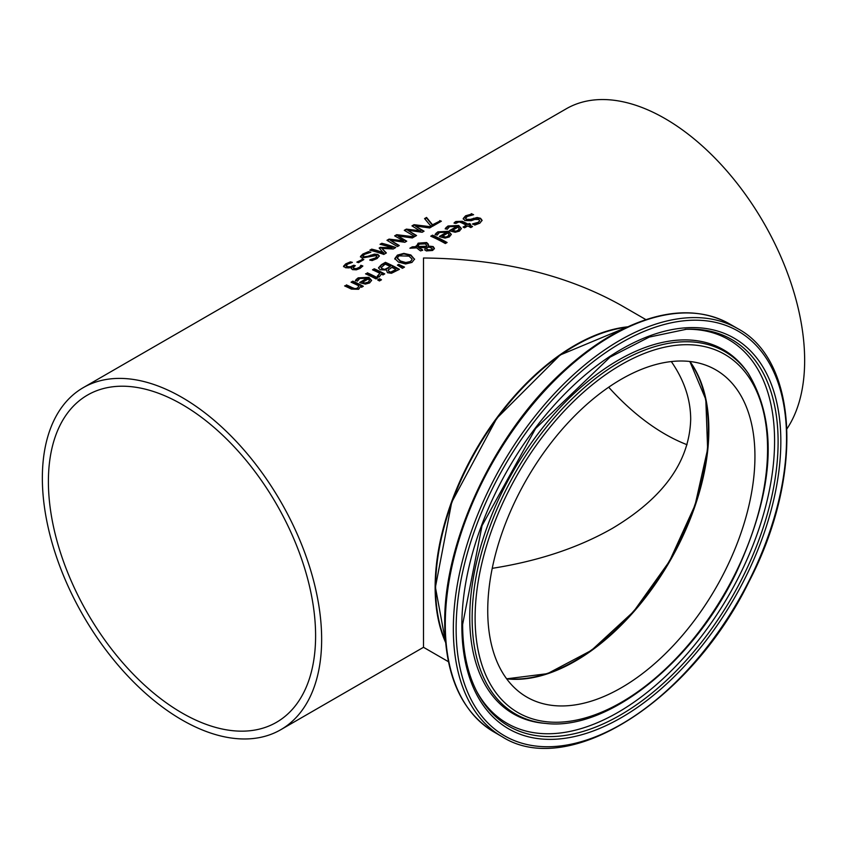 <?xml version="1.0" encoding="UTF-8"?>
<svg xmlns="http://www.w3.org/2000/svg" width="847" height="847" viewBox="0 0 847 847"><rect width="100%" height="100%" fill="white"/><g stroke="black" fill="none" stroke-linecap="round" stroke-linejoin="round"><path stroke-width="1.27" d="M353.305 267.885L354.215 269.028L356.471 269.124L358.599 268.287L360.875 265.842A196.832 113.646 60 0 1 362.527 266.424M346.127 266.074L347.524 267.207L350.393 267.313L353.781 265.789A196.832 113.646 60 0 1 354.713 266.074L353.241 267.631L354.215 268.478L356.471 268.573L360.155 266.974M343.575 266.731L345.724 264.433L350.404 262.443A196.832 113.646 60 0 1 351.378 262.686M351.261 268.637L351.96 267.133A197.499 114.027 -120 0 0 351.833 267.091L349.049 267.906L345.491 267.716L343.575 266.138M343.575 266.18L345.724 263.872L350.404 261.882L350.404 262.443M350.404 261.882A197.499 114.027 60 0 1 352.384 262.379L347.461 264.211L346.127 266.18M346.127 266.127L346.127 265.577L347.524 266.657L350.393 266.752L353.781 265.238L353.781 265.789M353.781 265.238A197.499 114.027 60 0 1 355.338 265.714L354.713 266.074M360.155 266.434L360.875 265.302A197.499 114.027 60 0 1 362.855 265.99L360.07 268.414L356.333 269.822L352.511 269.642L351.23 268.361L351.96 267.133M360.875 265.302L360.875 265.842M360.758 265.365L360.758 265.916M445.278 228.997L447.968 226.541L458.661 226.001L461.393 228.785M450.001 230.871L456.745 226.435L449.535 226.678L447.195 229.336A197.499 114.027 -120 0 0 445.278 228.457L447.968 226.001L458.661 225.471L461.403 228.521L459.413 231.115L455.21 232.247L450.456 231.093A197.499 114.027 -120 0 0 449.492 230.628L456.745 226.435M455.263 231.549L458.058 230.829L459.328 229.188L458.1 227.102L452.563 230.299L455.263 231.549L458.058 230.289L459.328 228.648M452.563 230.299L455.263 231.009M471.271 213.645A197.499 114.027 60 0 1 473.6 214.715L467.343 216.451L465.638 218.261L466.559 219.331L470.424 219.362L477.115 217.51L480.545 218.293L482.091 220.336L479.847 223.174L474.786 225.069A197.499 114.027 -120 0 0 472.573 223.862L478.121 222.359L479.603 220.823L478.809 219.511L474.807 219.426L471.218 220.707L464.918 220.58L463.224 218.484L465.596 215.805L471.271 214.185A196.832 113.646 60 0 1 472.742 214.863M463.224 219.024L465.596 216.356L471.271 214.185M465.681 218.526L466.559 219.871L470.424 219.902L477.115 218.05L480.545 218.833L482.07 220.612M473.579 218.219L473.579 218.759M477.115 217.51L477.115 218.05M472.711 224.317L478.121 222.899L479.593 220.845M435.167 234.831L437.857 232.374L448.561 231.845L451.282 234.619M439.9 236.705L446.644 232.269L439.424 232.512L437.094 235.17A197.499 114.027 -120 0 0 435.167 234.291L437.857 231.834L448.561 231.305L451.303 234.354L449.302 236.948L445.109 238.081L440.355 236.927A197.499 114.027 -120 0 0 439.392 236.461L446.644 232.269M445.162 237.382L447.957 236.662L449.228 235.021L447.989 232.936L442.452 236.133L445.162 237.382L447.957 236.122L449.228 234.492M442.452 236.133L445.162 236.842M454.151 223.312L455.813 222.052L462.282 221.84A196.832 113.646 60 0 1 468.084 224.699L469.28 224.021A196.832 113.646 60 0 1 470.254 224.529M468.084 224.169L469.28 223.481A197.499 114.027 60 0 1 470.741 224.243L469.545 224.931A197.499 114.027 60 0 1 472.562 226.562L470.794 227.578A197.499 114.027 -120 0 0 467.788 225.948L464.537 227.822A197.499 114.027 -120 0 0 463.076 227.06L466.326 225.186A197.499 114.027 -120 0 0 461.329 222.708L459.042 221.893L455.728 223.481A197.499 114.027 -120 0 0 454.151 222.772L455.813 221.512L462.282 221.3A197.499 114.027 60 0 1 468.084 224.169L468.084 224.699M469.28 223.481L469.28 224.021M469.545 224.931L469.545 225.471A196.832 113.646 60 0 1 472.086 226.837M466.326 225.186L463.563 227.314M431.271 236.419L432.51 235.71A196.832 113.646 60 0 1 446.623 242.782M447.1 242.507L445.331 243.534A197.499 114.027 -120 0 0 430.742 236.186L432.51 235.17A197.499 114.027 60 0 1 447.1 242.507M432.51 235.17L432.51 235.71M412.288 246.848L416.205 246.646L418.153 243.163L426.634 242.528L428.381 244.254L428.127 246.022L433.124 246.562L434.384 248.33L432.658 250.468L426.232 250.924L424.866 249.6L425.448 247.546L418.757 247.769L422.621 249.886L420.79 250.945A197.499 114.027 -120 0 0 419.879 250.479L416.692 247.875L409.884 248.224L412.288 246.848L412.288 247.388L416.205 247.186L418.153 243.703L426.634 243.068L428.423 245.016M410.933 248.171L412.288 247.388M416.099 245.874L416.205 247.186M428.127 246.022L433.124 247.102L434.384 248.87M418.757 247.769L422.621 250.426M425.448 247.546L424.866 250.14M424.866 249.6L424.781 249.06M417.762 246.233L417.846 247.091L426.57 246.742L426.57 245.154L425.152 243.862L419.17 244.137L417.846 246.551L426.57 246.202L426.57 245.154M426.57 246.742L426.57 245.694L426.57 246.742M417.74 246.498L417.846 247.091M426.994 247.377L426.729 248.774L427.883 249.77L431.547 249.78L432.298 248.711L429.747 247.208L426.994 247.377L426.729 249.314L427.883 250.299L431.547 250.32L432.256 249.071M426.994 247.917L426.729 249.314L426.994 247.917M414.585 259.066L411.97 262.422L405.575 263.968L398.514 262.115L394.808 258.579L397.412 255.127L403.818 253.38L410.859 254.989L414.575 259.33L410.859 255.529L403.818 253.92L397.412 255.667L394.808 259.118M397.37 258.219L400.451 261.543L405.808 263.068L410.35 262.072L412.002 259.5M412.002 258.96L408.921 256.112L399.011 255.858L397.349 257.933L400.451 261.003L405.808 262.528L410.35 261.532L412.034 259.648M378.514 267.79L381.436 264.656L385.438 262.337A197.499 114.027 60 0 1 399.403 269.335L391.473 273.274L387.45 272.702L386.412 270.024A197.499 114.027 -120 0 0 386.348 269.992L380.261 269.78L378.545 268.023L381.436 265.196L385.438 262.888A196.832 113.646 60 0 1 398.937 269.611M385.438 262.337L385.438 262.888M385.417 269.039L390.329 266.583L385.417 269.568L382.113 268.626L385.417 269.568M390.329 266.583A197.499 114.027 -120 0 0 385.173 264.126L381.065 267.716M381.086 267.091L382.113 268.626M381.086 267.631L382.113 269.166M391.293 271.823L395.962 269.526L391.293 272.363L389.122 271.453L391.293 272.363M395.962 269.526A197.499 114.027 -120 0 0 391.886 267.366L388.106 270.055L389.122 271.993M388.106 270.055L389.122 271.453M397.857 265.397L398.672 264.931L404.008 267.387M398.672 264.391L404.506 267.101L402.431 268.298L397.402 265.122L398.672 264.391L398.672 264.931M367.302 272.819A197.499 114.027 60 0 1 377.783 277.911L376.015 278.928A197.499 114.027 -120 0 0 365.533 273.835L367.302 273.359A196.832 113.646 60 0 1 377.296 278.187M366.063 274.068L367.302 273.359M373.029 270.055L374.258 269.335A196.832 113.646 60 0 1 384.252 274.174M377.381 276.598L379.932 273.337A197.499 114.027 -120 0 0 372.5 269.812L374.258 268.795A197.499 114.027 60 0 1 384.739 273.888L382.971 274.915A197.499 114.027 -120 0 0 381.415 274.089L379.128 277.075A197.499 114.027 -120 0 0 377.296 276.111L377.381 276.164M374.258 268.795L374.258 269.335M377.381 276.058L379.932 273.337M355.465 280.855L358.154 278.398L368.847 277.858L371.579 280.643M366.942 278.292L359.721 278.525L357.392 281.183A197.499 114.027 -120 0 0 355.465 280.304L358.154 277.848L368.847 277.318L371.6 280.378L369.599 282.962L365.396 284.094L360.653 282.951A197.499 114.027 -120 0 0 359.689 282.475L366.942 278.292L360.197 282.729M365.459 282.866L368.254 282.136L369.525 280.505L368.254 282.676L365.459 283.396L362.749 282.146L365.459 283.396M369.525 280.505L368.286 278.949L362.749 282.146M378.111 280.198L379.636 279.319A196.832 113.646 60 0 1 381.002 280.071M381.468 279.796L379.467 280.95A197.499 114.027 -120 0 0 377.635 279.933L379.636 278.779A197.499 114.027 60 0 1 381.468 279.796M379.636 278.779L379.636 279.319M344.613 285.915L346.381 285.439A196.832 113.646 60 0 1 352.352 288.224L355.031 289.208L357.455 288.658L358.906 285.905A197.499 114.027 -120 0 0 351.071 282.189L352.839 281.162A197.499 114.027 60 0 1 363.321 286.265L361.553 287.281A197.499 114.027 -120 0 0 360.388 286.667L358.662 289.272L351.41 289.113A197.499 114.027 -120 0 0 344.613 285.915M345.142 286.148L346.381 285.439M346.381 284.899A197.499 114.027 60 0 1 352.352 287.694L355.031 288.668L357.455 288.128L358.906 285.905M352.839 281.162L352.839 281.702A196.832 113.646 60 0 1 362.834 286.54M351.6 282.422L352.839 281.702M424.908 218.96L426.56 218.007L432.51 225.323L439.72 221.162A196.832 113.646 60 0 1 440.779 221.533M439.72 220.612A197.499 114.027 60 0 1 441.361 221.205L432.499 226.318A197.499 114.027 -120 0 0 430.403 225.577L424.569 218.6L426.56 217.446L432.51 224.773L439.72 221.162M432.51 224.773L432.51 225.323M426.56 217.446L426.56 218.007M414.024 224.688L431.557 226.858L429.641 227.959L415.263 225.948L424.051 231.189L422.166 232.279L407.64 230.236L416.565 235.519L414.744 236.567L404.284 230.31L406.369 229.114L406.369 229.664L420.79 231.411L411.97 225.874L414.024 224.688L414.024 225.249L430.827 227.282M404.792 230.575L406.369 229.664M406.369 229.114L420.79 230.86M412.489 226.138L414.024 225.249M407.64 230.236L416.121 235.773M415.263 225.948L423.606 231.443M390.329 240.23L399.244 245.514L397.423 246.562L386.963 240.304L389.048 239.108L403.479 240.855L394.649 235.868L396.714 234.683L414.236 236.853L412.33 237.965L397.942 235.942L406.74 241.183L404.845 242.284L390.329 240.23L398.799 245.768M397.942 235.942L406.295 241.448M395.168 236.133L396.714 235.244L413.505 237.276M387.481 240.569L389.048 239.669L403.479 241.406L403.479 240.855M396.714 234.683L396.714 235.244M389.048 239.108L389.048 239.669M369.821 250.204L371.674 249.134L371.674 249.696A196.832 113.646 60 0 1 383.712 253.221L379.17 248.023L380.303 247.366L380.303 247.927L392.097 248.383L392.097 247.832A197.499 114.027 -120 0 0 380.059 244.296L381.796 243.29A197.499 114.027 60 0 1 395.761 247.525L393.23 248.986L381.965 248.425L386.37 252.946L383.786 254.439A197.499 114.027 -120 0 0 369.821 250.204M370.51 250.373L371.674 249.696M371.674 249.134A197.499 114.027 60 0 1 383.712 252.681M379.53 248.372L380.303 247.927M380.303 247.366L392.097 247.832M381.965 248.425L386.041 253.137M381.796 243.29L381.796 243.851A196.832 113.646 60 0 1 395.178 247.864M380.748 244.455L381.796 243.851M360.473 257.001L362.855 254.587L368.519 252.205A196.832 113.646 60 0 1 369.737 252.512M369.959 260.294L375.369 258.579L376.82 256.694M362.961 256.26L363.818 257.308L367.672 256.916L374.374 254.693L377.804 254.979L379.308 256.239M369.959 259.754L375.369 258.028L376.883 256.397L376.057 255.603L362.177 257.954L360.473 256.44L362.855 254.026L368.519 251.644A197.499 114.027 60 0 1 370.848 252.247L364.591 254.344L362.887 255.995L363.818 256.747L367.672 256.366L374.374 254.142L377.804 254.428L379.34 255.953L377.095 258.536L372.045 260.601A197.499 114.027 -120 0 0 369.821 259.828L369.959 259.87M374.374 254.142L374.374 254.693M370.827 255.095L370.827 255.646M368.519 251.644L368.519 252.205M362.124 259.076A197.499 114.027 60 0 1 363.829 259.574L358.535 262.634A197.499 114.027 -120 0 0 356.841 262.125L362.124 259.627A196.832 113.646 60 0 1 363.194 259.944M357.476 262.316L362.124 259.627M280.749 729.722A197.499 114.027 -120 0 0 321.648 639.316A197.499 114.027 -120 0 0 235.445 440.556A197.499 114.027 -120 0 0 83.25 387.651A197.499 114.027 -120 0 0 83.25 615.695A197.499 114.027 -120 0 0 280.749 729.722L423.5 647.299L423.5 258.007C500.111 258.716 565.944 274.46 620.989 305.238L645.912 319.626M786.958 428.804A197.499 114.027 -120 0 0 804.65 360.451A197.499 114.027 -120 0 0 718.447 161.703A197.499 114.027 -120 0 0 566.251 108.797L83.25 387.651M575.018 661.274A189.59 109.464 120 0 0 708.854 429.471M487.734 610.613A188.934 109.083 -60 0 1 570.211 420.472A188.934 109.083 -60 0 1 715.8 369.853A188.934 109.083 -60 0 1 715.81 588.019A188.934 109.083 -60 0 1 526.866 697.102A188.934 109.083 -60 0 1 487.734 610.613M575.018 345.756A196.832 113.646 120 0 0 435.602 586.96M445.554 642.333A197.499 114.027 -60 0 1 435.136 587.225A197.499 114.027 -60 0 1 627.712 326.826M506.506 678.616A188.934 109.083 120 0 0 574.785 660.872A188.934 109.083 120 0 0 690.908 515.834A188.934 109.083 120 0 0 689.617 361.457M492.234 568.337C538.364 561.085 578.437 547.744 612.434 528.337C663.423 497.93 689.511 461.573 690.697 419.254C690.601 399.308 684.143 380.081 671.3 361.563M315.603 635.822A188.934 109.083 -120 0 0 233.126 445.681A188.934 109.083 -120 0 0 87.527 395.062A188.934 109.083 -120 0 0 87.527 613.228A188.934 109.083 -120 0 0 276.471 722.311A188.934 109.083 -120 0 0 315.603 635.822M608.686 387.206A188.934 109.083 -120 0 0 687.033 444.707M345.724 263.872L345.724 264.433M347.524 266.657L347.524 267.207M350.393 266.752L350.393 267.313M352.998 265.693L352.998 266.244M354.215 268.478L354.215 269.028M356.471 268.573L356.471 269.124M358.599 267.747L358.599 268.287M458.058 230.289L458.058 230.829M446.284 227.271L446.284 227.811M447.968 226.001L447.968 226.541M458.661 225.471L458.661 226.001M465.596 215.805L465.596 216.356M466.559 219.331L466.559 219.871M470.424 219.362L470.424 219.902M480.545 218.293L480.545 218.833M478.121 222.359L478.121 222.899M447.957 236.122L447.957 236.662M436.173 233.105L436.173 233.645M437.857 231.834L437.857 232.374M448.561 231.305L448.561 231.845M462.282 221.3L462.282 221.84M455.813 221.512L455.813 222.052M418.153 243.163L418.153 243.703M426.634 242.528L426.634 243.068M433.124 246.562L433.124 247.102M427.883 249.77L427.883 250.299M431.547 249.78L431.547 250.32M400.451 261.003L400.451 261.543M405.808 262.528L405.808 263.068M410.35 261.532L410.35 262.072M410.859 254.989L410.859 255.529M403.818 253.38L403.818 253.92M397.412 255.127L397.412 255.667M381.436 264.656L381.436 265.196M388.222 267.8L388.222 268.34M394.194 270.553L394.194 271.093M378.418 275.55L378.418 276.09M368.847 277.318L368.847 277.858M358.154 277.848L358.154 278.398M356.471 279.129L356.471 279.669M368.254 282.136L368.254 282.676M352.352 287.694L352.352 288.224M355.031 288.668L355.031 289.208M357.455 288.128L357.455 288.658M375.369 258.028L375.369 258.579M362.855 254.026L362.855 254.587M377.804 254.428L377.804 254.979M367.672 256.366L367.672 256.916M363.818 256.747L363.818 257.308M456.131 628.855A233.634 134.895 -60 0 1 703.942 320.579A233.634 134.895 -60 0 1 703.942 650.994A233.634 134.895 -60 0 1 456.131 628.855M453.336 628.855A235.614 136.028 120 0 0 502.133 736.721C568.369 779.176 690.718 701.432 748.949 581.762C803.358 477.719 798.837 361.108 737.748 328.625A235.614 136.028 120 0 0 556.183 391.748A235.614 136.028 120 0 0 453.336 628.855M445.289 624.207A235.614 136.028 -60 0 1 548.136 387.1A235.614 136.028 -60 0 1 729.691 323.978C698.955 307.154 662.449 309.324 620.195 330.478C600.682 340.526 581.582 354.162 562.916 371.41C494.161 433.706 443.627 541.349 444.707 623.403C445.31 675.959 461.774 712.179 494.087 732.062A235.614 136.028 -60 0 1 445.289 624.207M461.848 625.552A225.546 130.226 120 0 0 701.083 646.928A225.546 130.226 120 0 0 701.083 327.948A225.546 130.226 120 0 0 461.848 625.552M506.675 678.86A188.934 109.083 120 0 0 669.723 561.413A188.934 109.083 120 0 0 689.913 361.489M445.469 641.327A197.499 114.027 -60 0 1 435.602 587.5A197.499 114.027 -60 0 1 626.801 327.238M472.139 618.204A209.273 120.825 120 0 0 545.934 723.444C607.775 730.887 693.1 662.661 736.255 572.646C774.412 489.841 778.372 423.362 748.155 373.188A209.273 120.825 120 0 0 581.709 389.927A209.273 120.825 120 0 0 472.139 618.204M475.114 617.897A206.795 119.395 -60 0 1 694.455 345.036A206.795 119.395 -60 0 1 694.455 637.495A206.795 119.395 -60 0 1 475.114 617.897M748.155 373.188L746.948 371.484A210.183 121.343 120 0 0 579.782 388.297A210.183 121.343 120 0 0 469.736 617.558A210.183 121.343 120 0 0 543.848 723.253L545.934 723.444M686.546 329.229A223.185 128.86 -60 0 1 731.882 597.304A223.185 128.86 -60 0 1 477.062 692.073C467.512 673.63 462.695 651.099 462.621 624.483L482.049 525.659L535.611 428.497L610.031 357.159L649.289 337.074L686.546 329.229M476.406 690.813A221.554 127.918 120 0 0 728.706 595.462A221.554 127.918 120 0 0 685.128 329.303M353.241 268.181L353.241 267.631M465.638 218.801L465.638 218.261M479.635 221.109L479.635 220.569M426.676 245.683L426.676 246.233M426.602 248.287L426.602 248.817M432.309 248.817L432.309 249.357M397.349 257.933L397.349 258.483M376.883 256.948L376.883 256.397M362.887 256.556L362.887 255.995M737.748 328.625L729.691 323.978M502.133 736.721L494.087 732.062M506.654 678.818L547.501 673.651L591.439 650.39L633.641 611.523L669.479 561.265L695.08 505.098L707.637 449.122L705.816 399.445L689.86 361.489M627.045 327.133L560.142 355.02L496.797 418.302L451.716 502.229L435.411 587.225L445.49 641.592M423.5 647.299L448.423 661.698"/></g></svg>
